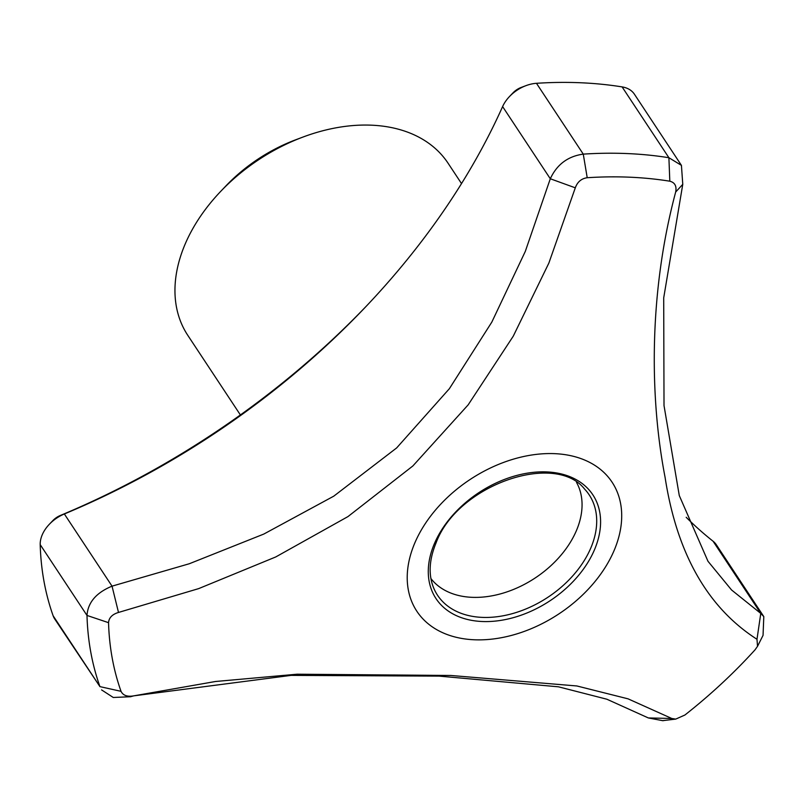 <?xml version="1.0" encoding="UTF-8"?>
<svg xmlns="http://www.w3.org/2000/svg" width="804" height="804" viewBox="0 0 804 804"><rect width="100%" height="100%" fill="white"/><g stroke="black" fill="none" stroke-linecap="round" stroke-linejoin="round"><path stroke-width="1.21" d="M681.43 165.373L634.416 94.219A31.205 21.477 146.5 0 0 622.105 86.902A429.055 295.339 146.5 0 0 536.469 83.304A31.205 21.477 146.5 0 0 525.947 85.656A31.205 21.477 146.5 0 0 509.525 96.5A31.205 21.477 146.5 0 0 502.611 106.58A624.085 429.587 146.5 0 1 364.363 308.223A624.085 429.587 146.5 0 1 64.35 513.977A31.205 21.477 146.5 0 0 49.345 524.268A31.205 21.477 146.5 0 0 40.2 544.62A429.055 295.339 146.5 0 0 53.144 615.804A31.205 21.477 146.5 0 0 54.762 619.05L99.937 686.616A429.055 295.339 -33.5 0 1 86.993 615.442C87.917 602.447 96.269 592.679 112.037 586.156L189.302 563.745L263.782 534.077L333.781 496.158L396.653 447.928L449.356 388.724L491.827 322.092L525.293 251.421L550.298 178.759C556.921 164.478 567.905 156.267 583.262 154.127A429.055 295.339 -33.5 0 1 668.898 157.725L681.43 165.373L682.767 184.327L663.702 297.892L664.014 405.548L679.279 495.555L707.982 561.272L731.56 589.975L760.775 613.422L763.8 616.598L763.046 635.361L757.529 646.295L756.986 639.28C707.48 607.502 676.837 553.474 665.059 477.194C649.652 397.638 648.727 292.867 675.672 192.035C676.817 186.126 674.868 182.508 669.812 181.201A413.839 284.867 146.5 0 0 587.211 177.724C581.382 178.568 577.413 181.935 575.302 187.824L548.851 263.109L513.264 336.172L468.159 404.864L412.854 465.968L347.951 516.6L275.752 556.951L198.658 588.618L118.5 612.447C112.248 614.336 108.932 617.743 108.55 622.678A413.839 284.867 146.5 0 0 121.032 691.329C123.042 695.44 127.253 696.957 133.665 695.872L215.542 681.49L297.068 674.204L450.954 675.481L576.86 685.963L628.055 698.837L671.792 718.485L675.722 719.108L684.907 715.017A413.839 284.867 146.5 0 0 755.026 649.843L757.539 646.305M763.8 616.598L716.334 544.76A31.205 21.477 146.5 0 0 713.088 541.243A624.085 429.587 146.5 0 1 686.194 517.294M461.526 183.593L448.109 163.272A156.016 107.394 146.5 0 0 302.806 137.122L295.711 139.785A132.62 91.284 146.5 0 0 225.924 185.905L220.698 191.382A156.016 107.394 146.5 0 0 187.764 335.298L240.396 414.954M302.806 137.122A156.016 107.394 146.5 0 0 220.698 191.382M430.914 578.548A87.375 60.139 146.5 0 0 505.827 592.267A87.375 60.139 146.5 0 0 576.267 530.952A87.375 60.139 146.5 0 0 576.508 482.35M664.818 720.394L662.828 720.696L648.336 717.942L606.859 699.219L558.489 686.817L439.074 676.114L291.088 675.38L134.208 695.792M613.944 550.901A117.012 80.551 146.5 0 0 535.193 454.521A117.012 80.551 146.5 0 0 407.216 577.081A117.012 80.551 146.5 0 0 493.726 638.909A117.012 80.551 146.5 0 0 613.944 550.901M130.409 696.736L113.274 697.48L101.565 689.892M112.027 586.146L64.35 513.977L60.33 515.475A639.682 440.331 146.5 0 0 366.091 306.404M60.33 515.475A15.598 10.743 146.5 0 0 52.833 520.62L49.345 524.268M525.947 85.656L521.223 87.425A15.598 10.743 146.5 0 0 513.012 92.852L509.525 96.5M675.672 192.035L682.767 184.327M669.812 181.201L668.898 157.725L622.105 86.902M536.469 83.304L583.272 154.137L587.211 177.724M502.611 106.58L550.298 178.759L575.302 187.824M112.037 586.156L118.5 612.447M40.2 544.62L86.993 615.442L108.55 622.678M756.986 639.28L760.775 613.422L713.088 541.243M53.144 615.804L99.937 686.626L121.032 691.329M671.792 718.485L648.336 717.942M434.522 543.353A94.028 64.722 -33.5 0 1 582.317 483.636A94.028 64.722 -33.5 0 1 526.54 613.15A94.028 64.722 -33.5 0 1 434.522 543.353M584.608 489.093A90.932 62.591 -33.5 0 1 590.679 548.308A90.932 62.591 -33.5 0 1 510.238 614.206A90.932 62.591 -33.5 0 1 433.949 588.639C428.241 575.312 428.974 560.006 436.14 542.7C457.576 484.832 555.132 451.315 584.608 489.093M133.655 695.872L130.419 696.766M662.818 720.635L675.722 719.098"/></g></svg>
